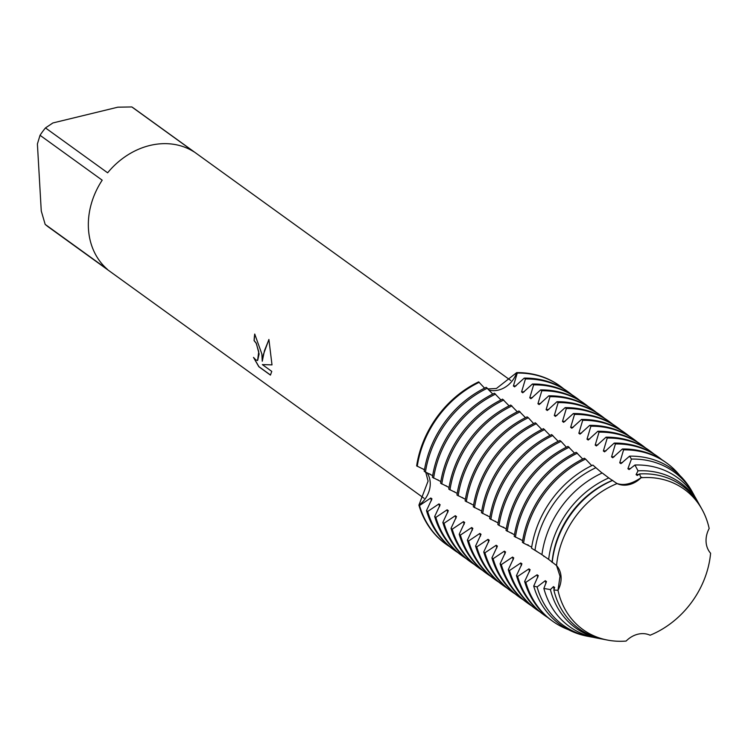 <?xml version="1.0" encoding="UTF-8"?>
<svg xmlns="http://www.w3.org/2000/svg" width="748" height="748" viewBox="0 0 748 748"><rect width="100%" height="100%" fill="white"/><g stroke="black" fill="none" stroke-linecap="round" stroke-linejoin="round"><path stroke-width="1.12" d="M498.392 390.082A23.244 19.383 -54.2 0 1 488.799 390.026A23.244 19.383 125.8 0 0 516.672 372.626A23.244 19.383 -54.2 0 1 498.392 390.082M483.928 387.586L484.844 388.016M487.939 388.913L496.41 388.493L516.672 372.626L517.261 373.056L513.399 386.005L514.596 386.866L524.245 378.105L525.442 378.965L521.58 391.915L522.777 392.775L532.426 384.014L533.623 384.874L529.762 397.814M475.56 546.04L481.039 534.306L479.851 533.436L468.575 541L467.388 540.14L472.858 528.397L471.67 527.536L460.394 535.091L459.207 534.231L464.686 522.487L463.489 521.627L452.222 529.182L451.025 528.322L456.504 516.578L455.308 515.718L444.041 523.273L442.844 522.422L448.323 510.669L447.126 509.809L435.86 517.373L434.672 516.513L440.142 504.769L438.954 503.909L427.678 511.464L426.491 510.604L431.961 498.86L430.773 498L419.497 505.555L418.908 505.124A23.244 19.383 125.8 0 0 427.061 472.811A23.244 19.383 -54.2 0 1 430.212 482.488A23.244 19.383 -54.2 0 1 418.908 505.124L428.08 481.095L425.78 472.353M650.077 635.22L650.106 635.23A86.525 72.154 125.8 0 0 710.6 553.24A23.244 19.383 -54.2 0 1 709.169 528.499A86.525 72.154 125.8 0 0 641.027 477.748A23.244 19.383 -54.2 0 1 617.053 483.573A86.525 72.154 125.8 0 0 556.559 565.563A23.244 19.383 -54.2 0 1 557.98 590.303A86.525 72.154 125.8 0 0 626.132 641.055A23.244 19.383 -54.2 0 1 650.106 635.23A86.525 72.154 125.8 0 0 710.6 553.24L710.581 553.221M626.132 641.055A86.525 72.154 125.8 0 1 607.572 640.092A86.525 72.154 125.8 0 1 557.98 590.303L560.028 576.24L556.559 565.563L560.028 576.24L557.98 590.303L553.857 590.013L554.651 587.47L553.464 586.61L550.397 589.583L543.871 588.461L546.479 581.561L545.283 580.7L537.092 586.946L533.717 586.086L538.298 575.651L537.101 574.791L525.835 582.346L524.638 581.486L530.117 569.742L528.92 568.882L517.653 576.437L516.466 575.586L521.936 563.842L520.748 562.973L509.472 570.537L508.285 569.677A97.492 81.298 125.8 0 0 535.007 608.47L536.194 609.33A97.492 81.298 -54.2 0 1 509.472 570.537M261.847 353.926L262.268 361.219L263.24 354.935L268.897 339.461L272.001 364.893L262.352 364.603L271.767 371.401L270.439 375.103L258.817 366.707L253.497 357.404L255.825 359.91L257.602 360.471L258.733 351.672L256.171 343.248L254.086 340.658A73.117 60.971 -54.2 0 1 254.722 334.047L261.847 353.926M45.17 224.391L41.262 210.983L37.4 143.962L40.037 135.285L102.196 180.184A73.117 60.971 125.8 0 0 88.451 228.692A73.117 60.971 125.8 0 0 107.338 269.289L45.17 224.391A73.117 60.971 125.8 0 0 48.751 227.224L424.069 498.28M418.908 505.124A97.492 81.298 125.8 0 0 445.93 544.133A97.492 81.298 125.8 0 1 445.63 543.918A97.492 81.298 125.8 0 1 418.908 505.124M254.816 334.122A72.995 60.868 125.8 0 0 254.198 340.639L256.284 343.229L259.117 353.982L257.649 360.461M253.796 357.815L258.93 366.679L270.505 375.038M268.934 339.583L264.483 350.597L262.268 361.219M262.352 364.603L272.001 364.865M424.406 470.258L423.256 468.996M616.511 483.33C623.71 485.994 632.125 483.956 641.756 477.205C632.125 483.956 623.71 485.994 616.511 483.33M484.582 388.147L478.645 381.863A97.492 81.298 125.8 0 0 416.645 465.892L424.481 469.753M560.084 386.062A97.492 81.298 125.8 0 0 516.672 372.626A97.492 81.298 125.8 0 1 559.794 385.846A97.492 81.298 125.8 0 1 560.084 386.062M107.637 172.807L45.469 127.917L52.902 122.953L117.847 107.188L131.826 106.945L193.984 151.844A73.117 60.971 125.8 0 0 107.637 172.807M510.744 380.489L134.369 108.675A73.117 60.971 125.8 0 0 131.826 106.945M45.469 127.917A73.117 60.971 125.8 0 0 40.037 135.285M608.76 477.935L602.234 472.96A91.995 76.717 125.8 0 0 541.926 554.698L548.658 559.392A89.48 74.622 -54.2 0 1 608.76 477.935L617.053 483.573A86.525 72.154 125.8 0 0 556.559 565.563M709.169 528.499A86.525 72.154 125.8 0 0 701.998 509.351A86.525 72.154 125.8 0 0 641.027 477.748L639.484 473.952L637.287 475.476L636.09 474.615L638.025 470.829A89.48 74.622 -54.2 0 1 698.828 503.656A89.48 74.622 -54.2 0 1 699.53 504.956M429.464 473.849L430.268 474.26M492.754 394.056L486.228 387.333A97.492 81.298 125.8 0 0 424.228 471.371L432.662 475.663M437.645 479.758L438.45 480.169M500.936 399.965L494.409 393.242A97.492 81.298 125.8 0 0 432.409 477.271L440.843 481.562M445.827 485.667L446.631 486.069M509.117 405.865L502.581 399.151A97.492 81.298 125.8 0 0 440.581 483.18L449.024 487.472M453.999 491.576L454.803 491.978M517.298 411.774L510.762 405.061A97.492 81.298 125.8 0 0 448.763 489.089L457.206 493.381M462.18 497.485L462.984 497.888M525.479 417.683L518.944 410.97A97.492 81.298 125.8 0 0 456.944 494.998L465.378 499.29M470.361 503.385L471.165 503.797M466.313 501.768A97.492 81.298 -54.2 0 1 528.312 417.739L527.125 416.87A97.492 81.298 125.8 0 0 465.125 500.898L473.559 505.199M478.542 509.295L479.346 509.706M541.832 429.502L535.306 422.779A97.492 81.298 125.8 0 0 473.306 506.807L481.74 511.099M486.724 515.204L487.528 515.606M550.014 435.401L543.478 428.688A97.492 81.298 125.8 0 0 481.478 512.717L489.921 517.008M494.895 521.113L495.7 521.515M558.195 441.311L551.659 434.597A97.492 81.298 125.8 0 0 489.66 518.626L498.103 522.917M503.077 527.022L503.881 527.424M559.841 440.497A97.492 81.298 125.8 0 0 497.841 524.535L499.038 525.395A97.492 81.298 -54.2 0 1 561.037 441.367L559.841 440.507M499.028 525.395L506.274 528.827M511.258 532.922L512.062 533.333M574.548 453.129L568.022 446.406A97.492 81.298 125.8 0 0 506.022 530.435L514.456 534.736M519.439 538.831L520.243 539.233M582.729 459.029L576.203 452.316A97.492 81.298 125.8 0 0 514.203 536.344L522.637 540.636M527.62 544.74L528.425 545.142M522.385 542.253L523.572 543.113A97.492 81.298 -54.2 0 1 585.572 459.085L584.384 458.225A97.492 81.298 125.8 0 0 522.375 542.253M523.572 543.123L531.697 547.143M535.792 550.65L536.905 551.444M602.056 473.045L592.865 465.069A95.847 79.924 125.8 0 0 531.529 548.2L541.935 554.642M542.244 554.913L543.927 556.045A86.282 71.948 125.8 0 0 543.89 556.493M548.658 559.392L556.559 565.553M508.285 569.667L513.754 557.933L512.567 557.073L501.291 564.628L500.103 563.768L505.583 552.024L504.386 551.164L493.119 558.719L491.922 557.858L497.401 546.115L496.205 545.255L484.938 552.809L483.741 551.949L489.22 540.206L488.023 539.345L476.757 546.9M476.757 546.91L475.569 546.049A97.492 81.298 125.8 0 0 502.291 584.843L503.479 585.703A97.492 81.298 -54.2 0 1 476.757 546.91M532.483 397.646A86.282 71.948 125.8 0 0 529.762 397.824L530.958 398.684L540.608 389.914L541.804 390.783L537.943 403.724L539.13 404.584L548.789 395.823L549.986 396.683L546.115 409.633L547.312 410.493L556.961 401.732L558.158 402.592L554.296 415.542L555.493 416.402L565.142 407.641L566.339 408.502L562.477 421.451L563.674 422.311L573.323 413.551L574.52 414.411L570.659 427.351L571.855 428.221L581.505 419.45L582.701 420.32L578.84 433.26L580.027 434.121L589.686 425.36L590.883 426.22L587.012 439.17M589.742 438.992A86.282 71.948 125.8 0 0 587.021 439.17L588.209 440.03L597.858 431.269M599.055 432.129A97.492 81.298 -54.2 0 1 642.177 445.35L640.989 444.49A97.492 81.298 125.8 0 0 597.867 431.269L599.055 432.129L595.193 445.079L596.39 445.939L606.039 437.178M607.236 438.038A97.492 81.298 -54.2 0 1 650.358 451.259L649.161 450.399A97.492 81.298 125.8 0 0 606.048 437.178L607.236 438.038L603.374 450.979L604.571 451.848L614.22 443.078L615.417 443.947L611.555 456.888L612.752 457.757M612.752 457.748L622.401 448.987L623.598 449.857A97.492 81.298 -54.2 0 1 666.72 463.077A97.492 81.298 -54.2 0 1 679.708 475.345M623.589 449.847L619.737 462.797L620.924 463.657L629.582 456.149L631.434 459.076L627.909 468.706L629.105 469.566L634.949 465.013L638.025 470.829M604.571 474.802L603.234 473.755M591.743 465.611L585.572 459.085M566.367 447.22L561.037 441.357M533.651 423.592L528.322 417.73M701.998 509.351L700.268 506.237A88.142 73.5 125.8 0 0 639.484 473.952M553.857 590.013A88.142 73.5 125.8 0 0 604.075 639.418L607.572 640.092M612.425 480.525A88.142 73.5 125.8 0 0 552.248 562.085M638.82 474.438A86.282 71.948 125.8 0 0 636.09 474.615M553.464 586.61A86.282 71.948 125.8 0 0 554.09 589.302M612.631 480.31A86.282 71.948 125.8 0 0 552.061 562.393M602.636 639.129A89.48 74.622 -54.2 0 1 601.177 638.867A89.48 74.622 -54.2 0 1 550.406 589.583M698.828 503.656L696.126 498.823A91.995 76.717 125.8 0 0 634.949 465.022M543.871 588.461A91.995 76.717 125.8 0 0 595.735 637.829L601.177 638.867M630.639 468.529A86.282 71.948 125.8 0 0 627.918 468.706M545.283 580.7A86.282 71.948 125.8 0 0 545.918 583.393M631.434 459.076A94.575 78.867 -54.2 0 1 693.359 493.848A94.575 78.867 -54.2 0 1 694.705 496.382M592.977 637.24A94.575 78.867 -54.2 0 1 590.153 636.754A94.575 78.867 -54.2 0 1 537.092 586.946M693.359 493.848L691.994 491.399A95.847 79.924 125.8 0 0 629.582 456.149M533.717 586.086A95.847 79.924 125.8 0 0 587.395 636.23L590.153 636.754M622.458 462.619A86.282 71.948 125.8 0 0 619.737 462.797M537.101 574.791A86.282 71.948 125.8 0 0 537.737 577.493M568.293 629.62A97.492 81.298 -54.2 0 1 552.557 621.149A97.492 81.298 -54.2 0 1 525.835 582.355M666.72 463.077L665.524 462.208A97.492 81.298 125.8 0 0 622.401 448.987M524.638 581.486A97.492 81.298 125.8 0 0 551.36 620.288L552.557 621.149M614.276 456.719A86.282 71.948 125.8 0 0 611.555 456.888M528.92 568.882A86.282 71.948 125.8 0 0 529.556 571.584M615.417 443.947A97.492 81.298 -54.2 0 1 658.539 457.168A97.492 81.298 -54.2 0 1 661.952 459.796M547.947 617.652A97.492 81.298 -54.2 0 1 544.376 615.239A97.492 81.298 -54.2 0 1 517.653 576.446M658.539 457.168L657.342 456.308A97.492 81.298 125.8 0 0 614.22 443.087M516.466 575.586A97.492 81.298 125.8 0 0 543.179 614.379L544.376 615.239M606.095 450.81A86.282 71.948 125.8 0 0 603.374 450.988M520.748 562.973A86.282 71.948 125.8 0 0 521.375 565.675M650.358 451.259A97.492 81.298 -54.2 0 1 653.771 453.896M539.766 611.742A97.492 81.298 -54.2 0 1 536.194 609.33M597.923 444.901A86.282 71.948 125.8 0 0 595.193 445.079M512.567 557.073A86.282 71.948 125.8 0 0 513.193 559.766M642.177 445.35A97.492 81.298 -54.2 0 1 645.589 447.987M531.594 605.833A97.492 81.298 -54.2 0 1 528.023 603.421A97.492 81.298 -54.2 0 1 501.3 564.628M500.103 563.768A97.492 81.298 125.8 0 0 526.826 602.561L528.023 603.421M504.386 551.164A86.282 71.948 125.8 0 0 505.022 553.866M590.883 426.22A97.492 81.298 -54.2 0 1 634.005 439.441A97.492 81.298 -54.2 0 1 637.418 442.077M523.413 599.924A97.492 81.298 -54.2 0 1 519.841 597.521A97.492 81.298 -54.2 0 1 493.119 558.719M634.005 439.441L632.808 438.58A97.492 81.298 125.8 0 0 589.686 425.36M491.922 557.858A97.492 81.298 125.8 0 0 518.645 596.652L519.841 597.521M581.561 433.083A86.282 71.948 125.8 0 0 578.84 433.26M496.205 545.255A86.282 71.948 125.8 0 0 496.84 547.957M582.701 420.32A97.492 81.298 -54.2 0 1 625.824 433.541A97.492 81.298 -54.2 0 1 629.236 436.168M515.232 594.024A97.492 81.298 -54.2 0 1 511.66 591.612A97.492 81.298 -54.2 0 1 484.938 552.819M625.824 433.541L624.627 432.671A97.492 81.298 125.8 0 0 581.505 419.45M483.741 551.949A97.492 81.298 125.8 0 0 510.463 590.752L511.66 591.612M573.379 427.183A86.282 71.948 125.8 0 0 570.659 427.351M488.023 539.345A86.282 71.948 125.8 0 0 488.659 542.048M574.52 414.411A97.492 81.298 -54.2 0 1 617.642 427.632A97.492 81.298 -54.2 0 1 621.055 430.259M507.05 588.115A97.492 81.298 -54.2 0 1 503.479 585.703M617.642 427.632L616.446 426.771A97.492 81.298 125.8 0 0 573.323 413.551M565.198 421.274A86.282 71.948 125.8 0 0 562.477 421.451M479.851 533.436A86.282 71.948 125.8 0 0 480.478 536.138M566.339 408.502A97.492 81.298 -54.2 0 1 609.461 421.722A97.492 81.298 -54.2 0 1 612.874 424.359M498.879 582.206A97.492 81.298 -54.2 0 1 495.298 579.794A97.492 81.298 -54.2 0 1 468.575 541M609.461 421.722L608.274 420.862A97.492 81.298 125.8 0 0 565.151 407.641M467.388 540.14A97.492 81.298 125.8 0 0 494.11 578.933L495.298 579.794M557.026 415.364A86.282 71.948 125.8 0 0 554.296 415.542M471.67 527.536A86.282 71.948 125.8 0 0 472.306 530.229M558.158 402.592A97.492 81.298 -54.2 0 1 601.28 415.813A97.492 81.298 -54.2 0 1 604.693 418.45M490.697 576.297A97.492 81.298 -54.2 0 1 487.126 573.884A97.492 81.298 -54.2 0 1 460.403 535.091M601.28 415.813L600.092 414.953A97.492 81.298 125.8 0 0 556.97 401.732M459.207 534.231A97.492 81.298 125.8 0 0 485.929 573.024L487.126 573.884M548.845 409.455A86.282 71.948 125.8 0 0 546.124 409.633M463.489 521.627A86.282 71.948 125.8 0 0 464.125 524.329M549.986 396.683A97.492 81.298 -54.2 0 1 593.108 409.904A97.492 81.298 -54.2 0 1 596.521 412.541M482.516 570.397A97.492 81.298 -54.2 0 1 478.944 567.984A97.492 81.298 -54.2 0 1 452.222 529.182M593.108 409.904L591.911 409.044A97.492 81.298 125.8 0 0 548.789 395.823M451.025 528.322A97.492 81.298 125.8 0 0 477.748 567.115L478.944 567.984M540.664 403.555A86.282 71.948 125.8 0 0 537.943 403.724M455.308 515.718A86.282 71.948 125.8 0 0 455.943 518.42M541.804 390.783A97.492 81.298 -54.2 0 1 584.927 404.004A97.492 81.298 -54.2 0 1 588.339 406.632M474.335 564.488A97.492 81.298 -54.2 0 1 470.763 562.075A97.492 81.298 -54.2 0 1 444.041 523.282M584.927 404.004L583.73 403.135A97.492 81.298 125.8 0 0 540.608 389.914M442.844 522.422A97.492 81.298 125.8 0 0 469.566 561.215L470.763 562.075M447.126 509.809A86.282 71.948 125.8 0 0 447.762 512.511M533.623 384.874A97.492 81.298 -54.2 0 1 576.745 398.095A97.492 81.298 -54.2 0 1 580.158 400.732M466.154 558.578A97.492 81.298 -54.2 0 1 462.582 556.166A97.492 81.298 -54.2 0 1 435.86 517.373M576.745 398.095L575.549 397.235A97.492 81.298 125.8 0 0 532.426 384.014M434.672 516.513A97.492 81.298 125.8 0 0 461.394 555.306L462.582 556.166M517.261 373.056A97.492 81.298 -54.2 0 1 560.383 386.277A97.492 81.298 -54.2 0 1 563.796 388.913M449.8 546.76A97.492 81.298 -54.2 0 1 446.229 544.348A97.492 81.298 -54.2 0 1 419.506 505.555M524.301 391.737A86.282 71.948 125.8 0 0 521.58 391.915M438.954 503.909A86.282 71.948 125.8 0 0 439.581 506.602M516.129 385.828A86.282 71.948 125.8 0 0 513.399 386.005M430.773 498A86.282 71.948 125.8 0 0 431.409 500.693M525.442 378.965A97.492 81.298 -54.2 0 1 568.564 392.186A97.492 81.298 -54.2 0 1 571.977 394.822M457.982 552.669A97.492 81.298 -54.2 0 1 454.401 550.257A97.492 81.298 -54.2 0 1 427.678 511.464M568.564 392.186L567.377 391.326A97.492 81.298 125.8 0 0 524.255 378.105M426.491 510.604A97.492 81.298 125.8 0 0 453.213 549.397L454.401 550.257M534.97 550.266A94.575 78.867 -54.2 0 1 595.885 467.706M515.391 537.204A97.492 81.298 -54.2 0 1 577.391 453.176M507.209 531.304A97.492 81.298 -54.2 0 1 569.209 447.267M490.856 519.486A97.492 81.298 -54.2 0 1 552.856 435.458M482.675 513.577A97.492 81.298 -54.2 0 1 544.675 429.548M474.494 507.668A97.492 81.298 -54.2 0 1 536.494 423.639M458.141 495.859A97.492 81.298 -54.2 0 1 520.14 411.83M449.959 489.949A97.492 81.298 -54.2 0 1 511.959 405.921M441.778 484.04A97.492 81.298 -54.2 0 1 503.778 400.012M433.597 478.14A97.492 81.298 -54.2 0 1 495.597 394.103M425.416 472.231A97.492 81.298 -54.2 0 1 487.416 388.203M417.244 466.322A97.492 81.298 -54.2 0 1 479.244 382.293M478.645 381.863A97.492 81.298 125.8 0 0 416.645 465.892M560.383 386.277L559.794 385.846M446.229 544.348L445.63 543.918"/></g></svg>
